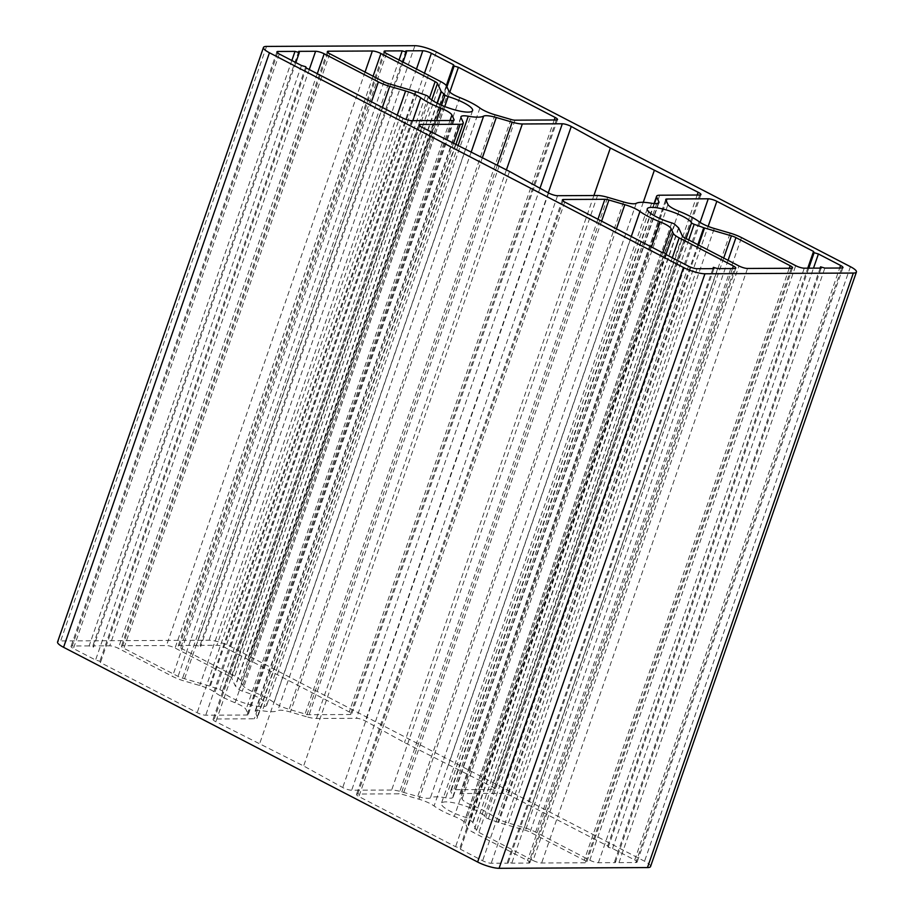 <?xml version="1.0" encoding="UTF-8"?>
<svg xmlns="http://www.w3.org/2000/svg" width="914" height="914" viewBox="0 0 914 914"><rect width="100%" height="100%" fill="white"/><g stroke="black" fill="none" stroke-linecap="round" stroke-linejoin="round"><path stroke-width="0.69" stroke-dasharray="4.57 3.43" d="M248.254 660.559L247.671 659.291L225.507 647.798A6.455 1.462 19.1 0 0 216.926 645.284L200.052 645.364L200.634 646.644L196.339 645.387L179.464 645.467A6.455 1.462 19.1 0 0 178.23 645.878A6.455 1.462 19.1 0 0 180.618 648.015L234.818 676.12A16.155 3.656 -160.9 0 1 240.713 680.599L242.861 685.306A16.155 3.656 19.1 0 0 253.875 692.104A36.503 8.272 -160.9 0 1 274.04 702.558A16.155 3.656 19.1 0 0 289.19 709.333L305.082 713.983A6.455 1.462 19.1 0 0 309.138 714.702L350.405 714.508A6.455 1.462 19.1 0 0 351.639 714.097A6.455 1.462 19.1 0 0 349.239 711.96L252.538 661.816L248.254 660.559L446.935 86.819M446.318 85.619L247.671 659.291M405.919 50.841L200.052 645.364M403.051 62.072L200.634 646.644M399.052 59.993L196.339 645.387M449.814 92.12L252.538 661.816M306.316 716.679L290.423 712.029A16.155 3.656 19.1 0 0 277.742 710.669A36.503 8.272 -160.9 0 1 262.387 710.738A16.155 3.656 19.1 0 0 255.052 711.343A16.155 3.656 19.1 0 0 255.155 712.2L257.302 716.907A16.155 3.656 -160.9 0 1 257.394 717.764A16.155 3.656 -160.9 0 1 254.309 718.792L214.31 718.987A6.455 1.462 19.1 0 0 213.076 719.398A6.455 1.462 19.1 0 0 215.853 721.729L303.654 765.978L342.739 787.525A6.455 1.462 19.1 0 0 351.684 790.222L391.683 790.027A16.155 3.656 -160.9 0 1 401.806 791.855L417.709 796.494A16.155 3.656 19.1 0 0 430.38 797.865A36.503 8.272 -160.9 0 1 445.746 797.785A16.155 3.656 19.1 0 0 453.07 797.179A16.155 3.656 19.1 0 0 452.978 796.323L450.831 791.615A16.155 3.656 -160.9 0 1 450.739 790.759A16.155 3.656 -160.9 0 1 453.812 789.73L493.811 789.536A6.455 1.462 19.1 0 0 495.045 789.125A6.455 1.462 19.1 0 0 492.269 786.805L404.479 742.545L365.383 720.997A6.455 1.462 19.1 0 0 356.449 718.301L316.438 718.495A16.155 3.656 -160.9 0 1 306.316 716.679L497.307 165.114M465.683 148.719L259.805 743.242M509.521 171.455L303.654 765.978M643.262 202.325L448.317 765.281M593.894 195.527L404.479 742.545M89.138 645.901L72.263 645.981A6.455 1.462 19.1 0 0 71.029 646.404A6.455 1.462 19.1 0 0 73.428 648.529L95.593 660.022L99.877 661.279L100.46 662.547L197.161 712.692A6.455 1.462 19.1 0 0 205.741 715.205L247.008 714.999A6.455 1.462 19.1 0 0 248.242 714.588A6.455 1.462 19.1 0 0 248.197 714.257L246.049 709.538A16.155 3.656 19.1 0 0 235.047 702.752A36.503 8.272 -160.9 0 1 214.87 692.286A16.155 3.656 19.1 0 0 199.72 685.511L183.828 680.873A16.155 3.656 -160.9 0 1 172.506 676.417L118.306 648.312A6.455 1.462 19.1 0 0 109.726 645.81L92.851 645.89L93.434 647.158L89.138 645.901L291.852 60.518M295.85 62.586L93.434 647.158M298.718 51.355L92.851 645.89M306.327 68.024L100.46 662.547M305.756 66.756L99.877 661.279M301.46 65.5L95.593 660.022M528.669 863.056A6.455 1.462 19.1 0 0 529.903 862.645A6.455 1.462 19.1 0 0 527.504 860.508L473.303 832.414A16.155 3.656 -160.9 0 1 467.408 827.935L465.26 823.217A16.155 3.656 19.1 0 0 454.258 816.431A36.503 8.272 -160.9 0 1 434.081 805.965A16.155 3.656 19.1 0 0 418.943 799.19L403.04 794.552A6.455 1.462 19.1 0 0 398.995 793.82L357.728 794.026A6.455 1.462 19.1 0 0 356.494 794.437A6.455 1.462 19.1 0 0 358.882 796.562L455.583 846.707L459.879 847.964L460.45 849.232L482.615 860.725A6.455 1.462 19.1 0 0 491.206 863.239L508.081 863.159L507.499 861.891L511.783 863.136L528.669 863.056L734.536 268.533M661.462 252.184L455.583 846.707M665.746 253.441L459.879 847.964M666.329 254.709L460.45 849.232M713.948 268.636L508.081 863.159M712.931 268.636L507.499 861.891M717.661 268.613L511.783 863.136M229.254 676.143L175.054 648.037A6.455 1.462 19.1 0 0 166.474 645.535L122.705 645.741A6.455 1.462 19.1 0 0 121.471 646.152A6.455 1.462 19.1 0 0 123.87 648.289L178.07 676.394A6.455 1.462 19.1 0 0 182.594 678.177L209.466 686.026A3.233 0.731 -160.9 0 1 210.266 686.288L219.817 689.716A3.233 0.731 -160.9 0 1 222.445 691.201A23.581 5.347 19.1 0 0 245.512 703.403A23.581 5.347 19.1 0 0 266.739 705.14A23.581 5.347 19.1 0 0 242.301 691.11A3.233 0.731 -160.9 0 1 239.182 689.613L235.458 686.163A3.233 0.731 -160.9 0 1 235.252 685.9L231.608 677.937A6.455 1.462 19.1 0 0 229.254 676.143L429.431 98.072M533.068 860.485A6.455 1.462 19.1 0 0 541.648 862.999L585.417 862.782A6.455 1.462 19.1 0 0 586.651 862.37A6.455 1.462 19.1 0 0 584.252 860.245L530.063 832.14A6.455 1.462 19.1 0 0 525.527 830.358L498.667 822.497A3.233 0.731 -160.9 0 1 497.867 822.246L488.316 818.818A3.233 0.731 -160.9 0 1 485.688 817.322A23.581 5.347 19.1 0 0 462.621 805.131A23.581 5.347 19.1 0 0 441.393 803.383A23.581 5.347 19.1 0 0 465.832 817.424A3.233 0.731 -160.9 0 1 468.951 818.91L472.664 822.36A3.233 0.731 -160.9 0 1 472.881 822.623L476.514 830.586A6.455 1.462 19.1 0 0 478.867 832.38L533.068 860.485L738.946 265.963M635.87 862.542A6.455 1.462 19.1 0 0 637.104 862.131A6.455 1.462 19.1 0 0 634.704 859.994L612.54 848.5L608.244 847.244L607.673 845.976L510.972 795.831A6.455 1.462 19.1 0 0 502.392 793.318L461.124 793.523A6.455 1.462 19.1 0 0 459.891 793.935A6.455 1.462 19.1 0 0 459.925 794.277L462.084 798.985A16.155 3.656 19.1 0 0 473.086 805.782A36.503 8.272 -160.9 0 1 493.252 816.236A16.155 3.656 19.1 0 0 508.401 823.011L524.293 827.661A16.155 3.656 -160.9 0 1 535.627 832.106L589.816 860.211A6.455 1.462 19.1 0 0 598.396 862.725L615.282 862.645L614.699 861.365L618.984 862.622L635.87 862.542L841.737 268.019M618.984 862.622L824.862 268.099M614.699 861.365L820.132 268.122M615.282 862.645L821.149 268.11M607.673 845.976L807.748 268.179M608.244 847.244L808.776 268.168M612.54 848.5L813.506 268.145M650.539 866.552A16.155 3.656 19.1 0 0 644.553 861.228L230.488 646.495A16.155 3.656 19.1 0 0 209.043 640.223L60.667 640.942A16.155 3.656 19.1 0 0 57.582 641.971M424.484 73.189L225.507 647.798M416.476 69.03L216.926 645.284M384.817 52.441L179.464 645.467M386.496 53.492L180.618 648.015M440.697 81.586L234.818 676.12M240.713 680.599L446.592 86.065M448.74 90.783L242.861 685.306M459.742 97.57L253.875 692.104M479.919 108.035L274.04 702.558M495.057 114.81L289.19 709.333M510.96 119.448L305.082 713.983M515.005 120.18L309.138 714.702M556.272 119.974L350.405 714.508M554.227 119.985L349.239 711.96M482.466 157.425L290.423 712.029M471.327 151.644L277.742 710.669M458.257 145.086L262.387 710.738M461.022 117.678L255.155 712.2M463.17 122.385L257.302 716.907M453.744 142.87L254.309 718.792M419.663 125.961L214.31 718.987M421.731 127.195L215.853 721.729M548.617 193.003L342.739 787.525M557.551 195.699L351.684 790.222M597.562 195.505L391.683 790.027M401.806 791.855L607.684 197.321M623.577 201.971L417.709 796.494M636.258 203.331L430.38 797.865M651.613 203.262L445.746 797.785M658.343 203.262L452.978 796.323M654.435 203.628L450.831 791.615M659.691 195.208L453.812 789.73M699.69 195.013L493.811 789.536M697.188 195.025L492.269 786.805M548.286 192.82L365.383 720.997M539.991 188.25L356.449 718.301M506.425 169.844L316.438 718.495M277.616 52.955L72.263 645.981M309.275 69.544L109.726 645.81M317.284 73.703L118.306 648.312M371.472 101.808L172.506 676.417M382.383 107.464L183.828 680.873M397.224 115.164L199.72 685.511M412.808 120.671L214.87 692.286M235.047 702.752L436.641 120.557M450.019 120.488L246.049 709.538M453.87 120.305L248.197 714.257M452.876 120.477L247.008 714.999M411.608 120.682L205.741 715.205M403.028 118.169L197.161 712.692M279.296 54.006L73.428 648.529M732.491 268.545L527.504 860.508M672.281 257.794L473.303 832.414M666.089 254.183L467.408 827.935M662.856 252.595L465.26 823.217M651.442 246.986L454.258 816.431M631.266 236.532L434.081 805.965M616.436 228.843L418.943 799.19M601.606 221.142L403.04 794.552M597.95 219.257L398.995 793.82M357.728 794.026L563.081 200.989M564.761 202.04L358.882 796.562M688.493 266.203L482.615 860.725M697.074 268.716L491.206 863.239M373.072 76.228L175.054 648.037M431.751 99.969L231.608 677.937M437.063 103.099L235.252 685.9M437.315 103.236L235.458 686.163M441.542 105.213L239.182 689.613M444.73 106.527L242.301 691.11M428.312 96.678L222.445 691.201M219.817 689.716L425.684 95.182M416.133 91.754L210.266 686.288M415.333 91.503L209.466 686.026M388.473 83.642L182.594 678.177M383.937 81.86L178.07 676.394M329.748 53.755L123.87 648.289M328.057 52.715L122.705 645.741M365.052 72.069L166.474 645.535M747.526 268.465L541.648 862.999M791.296 268.259L585.417 862.782M789.25 268.27L584.252 860.245M728.07 260.319L530.063 832.14M723.705 258.056L525.527 830.358M698.627 245.055L498.667 822.497M697.873 244.666L497.867 822.246M488.316 818.818L688.768 239.936M686.106 238.554L485.688 817.322M671.699 222.89L465.832 817.424M674.818 224.387L468.951 818.91M678.542 227.837L472.664 822.36M678.748 228.1L472.881 822.623M682.392 236.063L476.514 830.586M684.746 237.857L478.867 832.38M634.704 859.994L839.692 268.019M598.396 862.725L804.274 268.19M589.816 860.211L795.694 265.688M535.627 832.106L741.494 237.583M524.293 827.661L730.172 233.127M508.401 823.011L714.28 228.489M493.252 816.236L699.13 221.714M678.953 211.248L473.086 805.782M462.084 798.985L667.951 204.462M459.925 794.277L665.803 199.743M461.124 793.523L666.329 200.909M502.392 793.318L700.09 222.388M510.972 795.831L708.156 226.386M266.534 46.42L60.667 640.942M850.431 266.694L644.553 861.228M436.366 51.972L230.488 646.495M414.91 45.7L209.043 640.223M384.097 51.355L178.23 645.878M557.506 119.563L351.639 714.097M460.93 116.821L255.052 711.343M456.075 144.012L257.394 717.764M418.955 124.875L213.076 719.398M658.948 202.657L453.07 797.179M654.058 203.594L450.739 790.759M700.924 194.602L495.045 789.125M454.109 120.065L248.242 714.588M276.896 51.87L71.029 646.404M735.77 268.122L529.903 862.645M562.361 199.903L356.494 794.437M472.607 110.617L266.739 705.14M327.349 51.63L121.471 646.152M792.529 267.848L586.651 862.37M647.261 208.86L441.393 803.383M842.971 267.596L637.104 862.131M665.758 199.412L459.891 793.935"/><path stroke-width="1.37" d="M454.121 66.037L458.417 67.293L555.118 117.438A6.455 1.462 -160.9 0 1 557.506 119.563A6.455 1.462 -160.9 0 1 556.272 119.974L515.005 120.18A6.455 1.462 -160.9 0 1 510.96 119.448L495.057 114.81A16.155 3.656 -160.9 0 1 479.919 108.035A36.503 8.272 19.1 0 0 459.742 97.57A16.155 3.656 -160.9 0 1 448.74 90.783L446.592 86.065A16.155 3.656 19.1 0 0 440.697 81.586L386.496 53.492A6.455 1.462 -160.9 0 1 384.097 51.355A6.455 1.462 -160.9 0 1 385.331 50.944L402.217 50.864L406.502 52.109L405.919 50.841L422.794 50.761A6.455 1.462 -160.9 0 1 431.385 53.275L453.55 64.768L454.121 66.037L446.935 86.819M453.55 64.768L446.318 85.619M406.502 52.109L403.051 62.072M402.217 50.864L399.052 59.993M458.417 67.293L449.814 92.12M496.291 117.506L512.194 122.145A16.155 3.656 19.1 0 0 522.317 123.973L562.316 123.778A6.455 1.462 -160.9 0 1 571.261 126.475L610.346 148.022L698.147 192.271A6.455 1.462 -160.9 0 1 700.924 194.602A6.455 1.462 -160.9 0 1 699.69 195.013L659.691 195.208A16.155 3.656 19.1 0 0 656.606 196.236A16.155 3.656 19.1 0 0 656.698 197.093L658.845 201.8A16.155 3.656 -160.9 0 1 658.948 202.657A16.155 3.656 -160.9 0 1 651.613 203.262A36.503 8.272 19.1 0 0 636.258 203.331A16.155 3.656 -160.9 0 1 623.577 201.971L607.684 197.321A16.155 3.656 19.1 0 0 597.562 195.505L557.551 195.699A6.455 1.462 -160.9 0 1 548.617 193.003L509.521 171.455L421.731 127.195A6.455 1.462 -160.9 0 1 418.955 124.875A6.455 1.462 -160.9 0 1 420.189 124.464L460.188 124.27A16.155 3.656 19.1 0 0 463.261 123.241A16.155 3.656 19.1 0 0 463.17 122.385L461.022 117.678A16.155 3.656 -160.9 0 1 460.93 116.821A16.155 3.656 -160.9 0 1 468.254 116.215A36.503 8.272 19.1 0 0 483.62 116.135A16.155 3.656 -160.9 0 1 496.291 117.506L482.466 157.425M654.196 170.758L643.262 202.325M610.346 148.022L593.894 195.527M295.016 51.378L299.301 52.635L298.718 51.355L315.604 51.275A6.455 1.462 -160.9 0 1 324.184 53.789L378.373 81.894A16.155 3.656 19.1 0 0 389.707 86.339L405.599 90.989A16.155 3.656 -160.9 0 1 420.748 97.764A36.503 8.272 19.1 0 0 440.914 108.218A16.155 3.656 -160.9 0 1 451.916 115.015L454.075 119.723A6.455 1.462 -160.9 0 1 454.109 120.065A6.455 1.462 -160.9 0 1 452.876 120.477L411.608 120.682A6.455 1.462 -160.9 0 1 403.028 118.169L306.327 68.024L305.756 66.756L301.46 65.5L279.296 54.006A6.455 1.462 -160.9 0 1 276.896 51.87A6.455 1.462 -160.9 0 1 278.13 51.458L295.016 51.378L291.852 60.518M299.301 52.635L295.85 62.586M733.382 265.985A6.455 1.462 -160.9 0 1 735.77 268.122A6.455 1.462 -160.9 0 1 734.536 268.533L717.661 268.613L713.366 267.356L713.948 268.636L697.074 268.716A6.455 1.462 -160.9 0 1 688.493 266.203L666.329 254.709L665.746 253.441L661.462 252.184L564.761 202.04A6.455 1.462 -160.9 0 1 562.361 199.903A6.455 1.462 -160.9 0 1 563.595 199.492L604.862 199.298A6.455 1.462 -160.9 0 1 608.918 200.017L624.81 204.667A16.155 3.656 -160.9 0 1 639.96 211.442A36.503 8.272 19.1 0 0 660.125 221.896A16.155 3.656 -160.9 0 1 671.139 228.694L673.287 233.401A16.155 3.656 19.1 0 0 679.182 237.88L733.382 265.985L732.491 268.545M713.366 267.356L712.931 268.636M380.932 53.515L435.133 81.62A6.455 1.462 -160.9 0 1 437.486 83.414L441.119 91.377A3.233 0.731 19.1 0 0 441.336 91.64L445.049 95.09A3.233 0.731 19.1 0 0 448.168 96.576A23.581 5.347 -160.9 0 1 472.607 110.617A23.581 5.347 -160.9 0 1 451.379 108.869A23.581 5.347 -160.9 0 1 428.312 96.678A3.233 0.731 19.1 0 0 425.684 95.182L416.133 91.754A3.233 0.731 19.1 0 0 415.333 91.503L388.473 83.642A6.455 1.462 -160.9 0 1 383.937 81.86L329.748 53.755A6.455 1.462 -160.9 0 1 327.349 51.63A6.455 1.462 -160.9 0 1 328.583 51.218L372.352 51.001A6.455 1.462 -160.9 0 1 380.932 53.515L373.072 76.228M747.526 268.465A6.455 1.462 -160.9 0 1 738.946 265.963L684.746 237.857A6.455 1.462 -160.9 0 1 682.392 236.063L678.748 228.1A3.233 0.731 19.1 0 0 678.542 227.837L674.818 224.387A3.233 0.731 19.1 0 0 671.699 222.89A23.581 5.347 -160.9 0 1 647.261 208.86A23.581 5.347 -160.9 0 1 668.488 210.597A23.581 5.347 -160.9 0 1 691.555 222.799A3.233 0.731 19.1 0 0 694.183 224.284L703.734 227.712A3.233 0.731 19.1 0 0 704.534 227.974L731.406 235.823A6.455 1.462 -160.9 0 1 735.93 237.606L790.13 265.711A6.455 1.462 -160.9 0 1 792.529 267.848A6.455 1.462 -160.9 0 1 791.296 268.259L747.526 268.465M840.572 265.471A6.455 1.462 -160.9 0 1 842.971 267.596A6.455 1.462 -160.9 0 1 841.737 268.019L824.862 268.099L820.566 266.842L821.149 268.11L804.274 268.19A6.455 1.462 -160.9 0 1 795.694 265.688L741.494 237.583A16.155 3.656 19.1 0 0 730.172 233.127L714.28 228.489A16.155 3.656 -160.9 0 1 699.13 221.714A36.503 8.272 19.1 0 0 678.953 211.248A16.155 3.656 -160.9 0 1 667.951 204.462L665.803 199.743A6.455 1.462 -160.9 0 1 665.758 199.412A6.455 1.462 -160.9 0 1 666.991 199.001L708.259 198.795A6.455 1.462 -160.9 0 1 716.839 201.309L813.54 251.453L814.123 252.721L818.407 253.978L840.572 265.471L839.692 268.019M820.132 268.122L820.566 266.842M807.748 268.179L813.54 251.453M808.776 268.168L814.123 252.721M813.506 268.145L818.407 253.978M263.461 47.448L57.582 641.971A16.155 3.656 19.1 0 0 63.569 647.306L477.634 862.028A16.155 3.656 19.1 0 0 499.09 868.3L647.466 867.58A16.155 3.656 19.1 0 0 650.539 866.552L856.418 272.029A16.155 3.656 19.1 0 0 850.431 266.694L436.366 51.972A16.155 3.656 19.1 0 0 414.91 45.7L266.534 46.42A16.155 3.656 19.1 0 0 263.461 47.448A16.155 3.656 19.1 0 0 269.447 52.772L683.512 267.505A16.155 3.656 19.1 0 0 704.957 273.777L853.333 273.058A16.155 3.656 19.1 0 0 856.418 272.029M431.385 53.275L424.484 73.189M422.794 50.761L416.476 69.03M385.331 50.944L384.817 52.441M555.118 117.438L554.227 119.985M512.194 122.145L497.307 165.114M483.62 116.135L471.327 151.644M468.254 116.215L458.257 145.086M460.188 124.27L453.744 142.87M420.189 124.464L419.663 125.961M658.845 201.8L658.343 203.262M656.698 197.093L654.435 203.628M698.147 192.271L697.188 195.025M571.261 126.475L548.286 192.82M562.316 123.778L539.991 188.25M522.317 123.973L506.425 169.844M278.13 51.458L277.616 52.955M315.604 51.275L309.275 69.544M324.184 53.789L317.284 73.703M378.373 81.894L371.472 101.808M389.707 86.339L382.383 107.464M405.599 90.989L397.224 115.164M420.748 97.764L412.808 120.671M436.641 120.557L440.914 108.218M451.916 115.015L450.019 120.488M454.075 119.723L453.87 120.305M679.182 237.88L672.281 257.794M673.287 233.401L666.089 254.183M671.139 228.694L662.856 252.595M660.125 221.896L651.442 246.986M639.96 211.442L631.266 236.532M624.81 204.667L616.436 228.843M608.918 200.017L601.606 221.142M604.862 199.298L597.95 219.257M563.081 200.989L563.595 199.492M435.133 81.62L429.431 98.072M437.486 83.414L431.751 99.969M441.119 91.377L437.063 103.099M441.336 91.64L437.315 103.236M445.049 95.09L441.542 105.213M448.168 96.576L444.73 106.527M328.583 51.218L328.057 52.715M372.352 51.001L365.052 72.069M790.13 265.711L789.25 268.27M735.93 237.606L728.07 260.319M731.406 235.823L723.705 258.056M704.534 227.974L698.627 245.055M703.734 227.712L697.873 244.666M688.768 239.936L694.183 224.284M691.555 222.799L686.106 238.554M666.329 200.909L666.991 199.001M700.09 222.388L708.259 198.795M708.156 226.386L716.839 201.309M269.447 52.772L63.569 647.306M683.512 267.505L477.634 862.028M704.957 273.777L499.09 868.3M853.333 273.058L647.466 867.58M463.261 123.241L456.075 144.012M656.606 196.236L654.058 203.594"/></g></svg>
